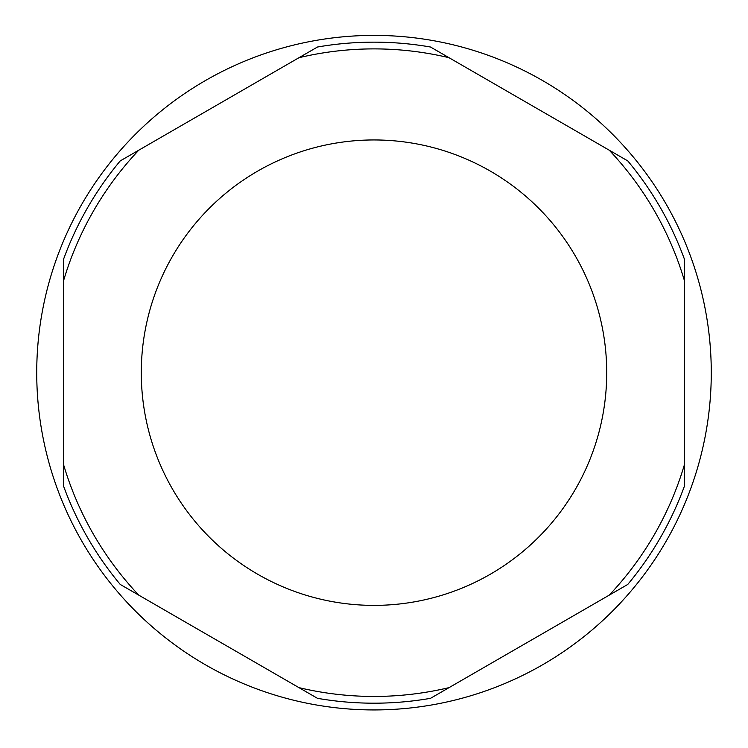 <?xml version="1.0" encoding="UTF-8"?>
<svg xmlns="http://www.w3.org/2000/svg" width="748" height="748" viewBox="0 0 748 748"><rect width="100%" height="100%" fill="white"/><g stroke="black" fill="none" stroke-linecap="round" stroke-linejoin="round"><path stroke-width="1.12" d="M298.957 687.627L317.479 698.323A330.523 330.523 0 0 0 430.521 698.323L627.759 584.45A330.523 330.523 0 0 0 684.28 486.546L684.28 258.799A330.523 330.523 0 0 0 627.759 160.895L430.521 47.021A330.523 330.523 0 0 0 317.479 47.021L120.241 160.895A330.523 330.523 0 0 0 63.72 258.799L63.72 486.546A330.523 330.523 0 0 0 120.241 584.45L317.479 698.323A330.523 330.523 0 0 0 430.521 698.323L449.043 687.627A323.772 323.772 0 0 1 298.957 687.627M120.241 584.45L138.763 595.137A323.772 323.772 0 0 1 63.72 465.153L63.72 486.546A330.523 330.523 0 0 0 120.241 584.45M684.28 280.182L684.28 258.799A330.523 330.523 0 0 0 627.759 160.895L609.237 150.198A323.772 323.772 0 0 1 684.28 280.182M684.28 486.546L684.28 465.153A323.772 323.772 0 0 1 609.237 595.137L627.759 584.45A330.523 330.523 0 0 0 684.28 486.546M138.763 150.198L120.241 160.895A330.523 330.523 0 0 0 63.72 258.799L63.72 280.182A323.772 323.772 0 0 1 138.763 150.198M317.479 47.021L298.957 57.708A323.772 323.772 0 0 1 449.043 57.708L430.521 47.021M141.288 372.672A232.712 232.712 0 0 0 490.361 574.202A232.712 232.712 0 0 0 490.361 171.133A232.712 232.712 0 0 0 141.288 372.672M374 709.936A337.264 337.264 0 0 0 666.085 204.036A337.264 337.264 0 0 0 81.915 204.036A337.264 337.264 0 0 0 374 709.936"/></g></svg>
